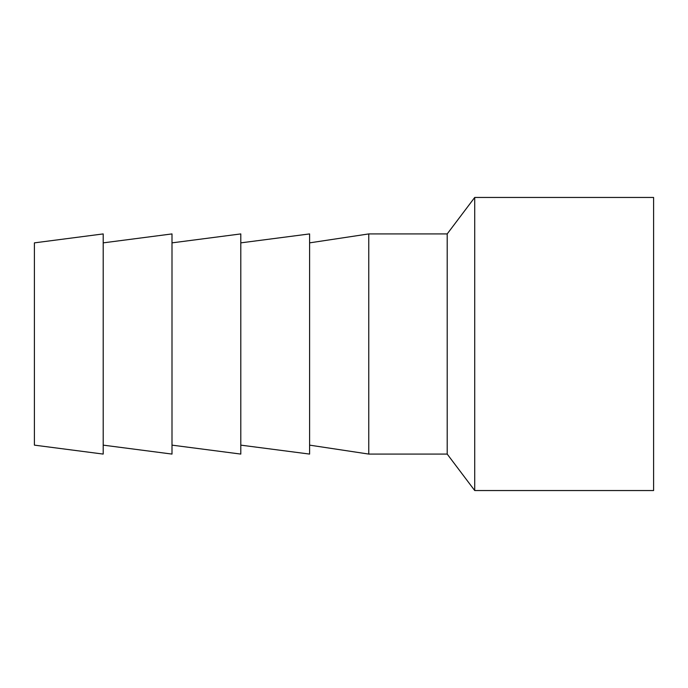 <?xml version="1.0" encoding="UTF-8"?>
<svg xmlns="http://www.w3.org/2000/svg" width="688" height="688" viewBox="0 0 688 688"><rect width="100%" height="100%" fill="white"/><g stroke="black" fill="none" stroke-linecap="round" stroke-linejoin="round"><path stroke-width="1.03" d="M309.6 445.136L368.768 454.08L447.2 454.08L447.2 233.92L474.72 197.456L474.72 490.544L653.6 490.544L653.6 197.456L474.72 197.456M34.4 344L34.4 242.864L103.2 233.92L103.2 454.08L34.4 445.136L34.4 344M103.2 445.136L172 454.08L172 233.92L103.2 242.864M172 445.136L240.8 454.08L240.8 233.92L172 242.864M240.8 445.136L309.6 454.08L309.6 233.92L240.8 242.864M368.768 454.08L368.768 233.92L309.6 242.864M447.2 233.92L368.768 233.92M447.2 454.08L474.72 490.544"/></g></svg>
